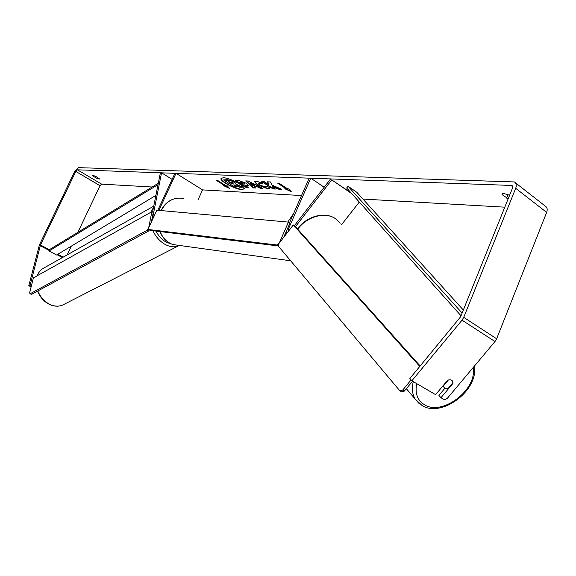 <?xml version="1.0" encoding="UTF-8"?>
<svg xmlns="http://www.w3.org/2000/svg" width="576" height="576" viewBox="0 0 576 576"><rect width="100%" height="100%" fill="white"/><g stroke="black" fill="none" stroke-linecap="round" stroke-linejoin="round"><path stroke-width="0.86" d="M172.123 179.359L161.546 172.814L152.957 216.173L153.533 217.375M151.963 219.053L152.64 219.305M157.824 210.262L174.931 173.29L176.033 173.326L158.904 210.362M198.173 199.498L202.558 189.9L176.033 173.326M161.546 172.814L160.229 173.563L152.568 212.098M288.612 231.012L288.533 228.73L310.738 178.135L309.175 178.078L289.534 222.811M359.294 202.054L341.582 224.633M287.042 233.042L286.394 231.17M324.166 187.236L310.738 178.135M351.756 193.622L331.726 179.878L295.481 226.656M351.058 192.845L331.726 179.878M330.667 178.841L294.415 225.655M452.239 380.722L452.945 382.709L448.178 388.404L444.931 388.202L444.038 387.346L443.592 385.726L448.366 379.994M448.373 380.009L449.518 379.786M223.286 177.746L221.04 178.445C219.398 180.95 235.31 189.475 241.754 189.576L244.13 188.878C245.873 186.43 229.622 177.725 223.286 177.746M221.141 178.272C220.133 180.979 235.634 189.151 241.898 189.245L244.174 188.719M509.58 195.336L503.856 193.478L502.034 194.04L502.128 194.659L508.19 198.778M93.06 175.442L95.702 176.321L99.77 179.1L96.768 178.33L93.182 176.206L92.7 175.55L93.06 175.442M271.85 184.997L270.504 181.958L267.458 181.836L268.87 184.694L264.298 181.699L261.77 181.591L272.966 188.921L275.515 189.05L272.628 187.157L272.304 186.372L278.777 189.216L281.887 189.374L271.85 184.997M257.695 186.97L254.282 186.804L255.622 188.035L253.123 187.906L245.729 180.907L248.047 181.008L262.922 188.41L260.294 188.273L257.695 186.97L257.846 186.624L254.282 186.804M77.386 169.812L511.891 185.458L512.46 188.186L460.598 316.807L409.853 378.49L411.833 380.808L462.046 320.17L463.73 317.347L515.693 188.309C516.766 185.27 516.326 183.146 514.368 181.944L78.422 167.638L74.714 171.367L39.456 244.786L28.8 285.71L30.197 284.976L40.486 244.966L75.794 171.41L77.386 169.812L101.614 184.126L152.143 187.013M202.558 189.9L301.507 195.552M362.952 199.066L504.806 207.173M289.044 188.935L291.269 191.707L284.767 188.719L286.186 188.791L277.718 183.204L279.137 183.262L287.611 188.863L289.044 188.935M224.813 185.731L223.603 185.666L229.622 188.431L227.254 185.854L226.03 185.789L217.879 180.598L216.67 180.547L224.813 185.731L217.382 180.576M246.406 183.305L248.321 185.335L245.513 185.659L248.652 187.682L246.276 187.56L235.26 180.468L238.918 180.626L246.406 183.305M269.208 187.351L269.489 188.338L267.696 188.784L257.335 184.817L254.506 181.714L256.19 181.217L262.361 182.916L262.289 184.01L258.3 183.276L259.848 184.918L264.967 186.955L265.788 186.732L265.658 186.17L269.208 187.351M411.833 380.808L435.622 394.639L447.646 380.254C449.842 379.426 451.469 379.699 452.527 381.096L452.945 383.414L440.95 397.735L444.622 399.866L447.228 398.448L495 341.539L462.046 320.17M444.946 388.21L438.919 395.417L440.95 397.735M31.442 285.61L30.197 284.976M31.111 286.891L28.8 285.71M77.904 232.279L100.015 185.688L101.614 184.126M67.162 254.902L71.323 246.146M515.369 182.729L545.213 206.071C547.207 207.31 547.682 209.412 546.653 212.4L496.642 338.782L495 341.539M96.768 178.33L97.279 177.257M93.182 176.206L93.514 175.514M506.657 198.122L508.104 194.522M502.128 194.659L502.546 193.615M234.691 182.642L236.369 184.752L242.201 187.301L239.494 187.164L234.497 184.954L233.482 184.91L236.786 187.02L234.475 186.905L223.524 179.906L231.372 180.958L234.691 182.642L234.842 182.304L236.52 184.572M223.524 179.906L227.599 179.734L231.523 180.619L231.372 180.958M231.523 180.619L234.842 182.304M234.202 184.939L236.786 187.02M236.578 184.442L242.352 186.962L242.201 187.301M290.729 191.038L285.804 188.77M278.46 183.233L286.344 188.438L286.186 188.791M224.568 185.717L228.996 187.754M252.662 185.299L254.621 185.393L250.51 183.319L252.662 185.299M250.51 183.319L250.661 182.974L254.772 185.054L254.621 185.393M255.226 187.668L253.123 187.906M253.274 187.567L246.269 180.929M262.138 188.014L260.294 188.273M260.446 187.934L257.846 186.624M244.152 183.283L240.206 182.232L243.122 184.118L244.85 184.032L244.303 182.945L241.474 181.944L240.206 182.232M244.85 184.032L244.303 182.945M248.35 185.155L245.513 185.659M248.069 187.308L246.276 187.56M246.427 187.222L235.987 180.504M272.304 186.372L272.455 186.026L278.935 188.863L280.951 188.964M262.505 181.62L273.125 188.568L274.925 188.662M267.797 181.85L268.87 184.694M269.525 188.158L267.854 188.438L257.486 184.471L254.621 181.541M262.318 183.614L259.157 182.722L258.3 183.276M265.788 186.732L265.961 186.271M232.567 182.678L228.463 181.699L231.098 183.384L233.186 183.326L232.567 182.678M229.183 181.728L231.25 183.053L233.114 183.11M279.187 243.187L288.446 222.113L156.866 210.175L148.687 227.844L148.831 229.558L277.049 245.023L279.101 243.295M288.446 222.113L289.951 223.078L283.658 237.413M148.831 229.558L150.221 230.364L278.46 245.952M278.474 245.909L277.049 245.023M411.091 379.944L402.638 390.154L399.737 390.694L278.417 246.204L278.906 243.547L293.306 224.95L294.804 225.9L420.185 365.998M293.306 224.95L419.803 366.466M412.546 381.218L404.345 391.118L402.638 390.154M399.737 390.694L401.443 391.651L404.345 391.118M151.877 211.702L33.408 277.877L29.599 292.86L30.103 293.767L147.211 230.213L148.608 228.11L151.877 211.702L153.266 212.501L151.373 222.041M30.103 293.767L31.428 294.422L148.615 231.005L147.211 230.213M149.371 229.867L148.615 231.005M155.88 195.415L56.556 255.002L49.039 250.985L49.327 249.703L158.299 183.262M49.039 250.985L158.018 184.658M462.103 313.078L348.062 186.257L356.846 192.319L463.334 310.025M461.009 315.778L346.673 187.949L348.062 186.257M153.85 216.698L152.957 216.173M289.771 229.514L288.533 228.73M413.294 381.658C411.674 388.375 412.294 394.171 415.138 399.038L419.17 403.632M473.062 367.675C477.648 389.369 442.426 416.282 424.534 404.798C417.42 400.435 414.806 393.379 416.686 383.623M297.749 229.19C306.77 216.482 325.159 211.442 335.434 218.657L340.214 223.236M512.647 186.415L511.186 185.285M100.015 185.688L75.794 171.41M63.202 257.134L57.816 254.254M49.327 249.703L40.486 244.966M62.424 257.573L57.067 254.7M49.154 250.466L40.219 245.678M546.653 212.4L515.693 188.309M496.642 338.782L463.73 317.347M257.299 184.795L257.458 184.457L257.335 184.817M160.15 231.574C162.778 238.241 167.098 242.575 173.131 244.584L178.654 245.347M284.702 236.066L284.731 234.972M287.798 222.055L293.594 213.574M183.42 198.454C173.938 196.891 166.536 200.93 161.215 210.571M37.829 290.959C40.313 297.029 44.237 301.464 49.601 304.258C54.13 306.403 58.414 306.706 62.446 305.165L64.562 304.085M179.402 245.448L178.272 245.959C174.182 247.464 169.747 246.924 164.966 244.325C159.818 241.322 155.794 236.772 152.899 230.688M155.894 231.055C158.558 236.023 162.05 239.753 166.356 242.258L172.706 244.447M150.998 212.191L153.518 207.31M153.749 206.158L44.568 267.624C41.191 269.208 38.772 271.894 37.31 275.695M406.346 388.699L415.138 399.038L422.258 405.713C442.26 417.744 478.757 390.096 474.365 366.12M297.475 228.888C306.389 216.324 324.518 211.205 335.189 218.491M442.836 386.014L444.038 387.346M335.412 218.635L336.125 219.132M512.323 185.789L511.891 185.458M290.671 260.798L173.131 244.584C166.982 242.546 162.583 238.205 159.941 231.545M160.992 210.55C164.916 203.033 170.654 198.864 178.186 198.05M178.272 245.959L62.446 305.165C58.248 306.778 53.849 306.49 49.255 304.315C43.877 301.529 39.974 297.13 37.541 291.11M37.138 275.796C38.635 271.987 41.112 269.266 44.568 267.624"/></g></svg>
